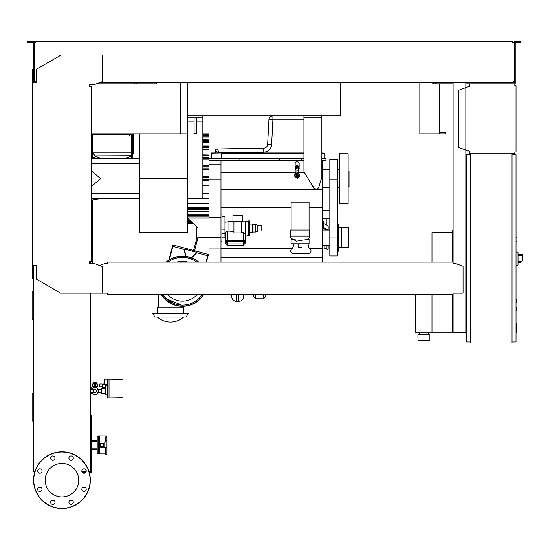 <?xml version="1.0" encoding="UTF-8"?>
<svg xmlns="http://www.w3.org/2000/svg" width="550" height="550" viewBox="0 0 550 550"><rect width="100%" height="100%" fill="white"/><g stroke="black" fill="none" stroke-linecap="round" stroke-linejoin="round"><path stroke-width="0.82" d="M516.031 307.312L517.021 307.512L517.021 310.702L516.031 310.894M133.052 134.049L133.65 134.647L133.65 152.171L132.653 152.171L133.65 152.226L132.653 154.894M126.679 134.647L92.627 134.647L92.627 152.171L131.656 152.171L92.627 152.226L131.656 152.226M102.506 158.744A41.223 41.223 0 0 1 94.902 155.884L131.656 155.733M92.627 134.647L93.218 134.049M132.653 134.049L133.65 133.849M126.679 134.049L92.627 133.849M133.65 134.647L132.653 134.647M453.097 232.829L452.499 232.829L452.499 262.103M452.499 294.367L452.499 332.805L466.242 332.805M431.984 294.367L431.984 332.207L452.499 332.207M431.984 262.103L431.984 232.629L452.499 232.629M419.437 334.201L419.437 332.207M428.402 334.201L428.402 332.207M417.945 340.175L417.945 334.201L429.894 334.201L429.894 340.175L417.945 340.175M415.257 294.367L415.257 332.207L431.984 332.207M94.985 389.462A1.492 1.492 0 0 1 96.477 390.961A1.492 1.492 0 0 1 94.985 392.453A1.492 1.492 0 0 1 93.493 390.961A1.492 1.492 0 0 1 94.985 389.462L90.434 389.462M91.994 389.462L91.994 392.453L90.434 392.453M92.166 389.462L93.142 387.771L96.821 387.771L98.663 390.961L96.821 394.144L93.142 394.144L92.166 392.453M122.966 397.031L122.966 394.446M109.024 397.932L109.024 379.012L122.966 379.252L122.966 397.684L107.229 397.932L107.229 379.012L104.644 379.012L104.644 384.189L107.229 384.189M105.442 393.649L101.757 393.649L101.757 388.272L105.442 388.272M105.442 390.961L101.757 390.961M107.229 385.385L105.442 385.385L105.442 394.941L107.229 394.941M107.229 379.012L109.024 379.012M102.554 386.774L102.554 387.771L105.442 387.771M102.609 386.774L99.763 386.774L99.763 383.989L101.977 383.989L102.609 384.986L102.609 386.774M106.672 385.385L107.195 384.189M102.609 384.986L106.672 384.986M95.48 383.591L97.371 383.989L95.48 383.989M94.483 384.024L94.483 386.574L95.48 386.574L95.48 382.828L94.483 382.828L94.483 384.024L95.48 384.024M94.483 383.591L92.593 383.989L94.483 383.989M92.593 383.989L92.593 386.574L94.483 386.574M95.48 386.574L97.371 386.574L97.371 383.989M97.962 392.947A3.582 3.582 0 0 1 96.924 393.972M96.628 394.144A3.582 3.582 0 0 1 93.342 394.144M93.046 393.972A3.582 3.582 0 0 1 92.001 392.947M93.493 386.574L93.493 387.702L96.477 387.702L96.477 386.574M96.594 383.591L96.594 382.793L93.376 382.793L93.376 383.591M94.181 382.793L94.181 383.591M95.789 382.793L95.789 383.591M92.001 388.967A3.582 3.582 0 0 1 93.046 387.942M93.342 387.771A3.582 3.582 0 0 1 96.628 387.771M96.924 387.942A3.582 3.582 0 0 1 97.962 388.967M91.596 392.947L92.455 392.947M91.596 388.967L92.455 388.967M97.515 392.947L101.757 392.947M97.515 388.967L101.757 388.967M103.152 388.272L103.152 387.771M105.909 384.189L105.909 384.986M105.277 384.189L105.277 384.986M104.644 383.989L104.012 383.989L104.012 384.986M104.012 383.989L103.379 383.989L103.379 384.986M91.596 389.462L91.596 387.874L90.434 387.874M90.434 394.047L91.596 394.047L91.596 392.453M469.624 83.861L514.834 83.861L514.834 85.656L516.031 85.656L516.031 151.972L514.834 151.972L514.834 153.766L469.624 153.766L469.624 151.381L458.672 147.393L458.672 90.234L469.624 86.247L469.624 83.861L465.843 83.861M515.433 85.656L514.834 85.656L514.834 84.459M514.834 153.168L514.834 151.972L515.433 151.972M469.624 151.381L469.624 153.168M469.624 84.459L469.624 86.247M516.031 241.395L517.021 241.395L517.021 237.407L516.031 237.407M512.043 341.962L516.031 341.962L516.031 154.763L512.043 154.763M512.043 153.766L512.043 342.959L470.223 342.959L470.223 153.766L512.043 153.766M470.223 154.763L466.242 154.763L466.242 341.962L470.223 341.962M518.018 263.601L518.018 253.639M518.121 262.604L520.493 262.604L522.5 260.212L522.5 254.636L518.121 254.636M516.031 251.948L518.018 252.154L518.018 265.079L516.031 265.293M516.031 299.344L517.021 299.544L517.021 302.734L516.031 302.933M86.089 471.797L81.977 471.797M89.299 472.594L91.231 472.594L91.231 415.243L90.434 415.243M85.566 472.594L82.5 472.594M90.434 471.006L91.231 471.006M90.434 421.018L91.231 421.018M90.434 417.031L91.231 417.031M187.619 82.864L187.619 115.926L340.175 115.926L340.175 82.864M91.231 133.849L180.393 133.849L180.393 82.864L180.393 132.853M439.752 83.861L439.752 132.853L445.706 132.853L445.727 133.849L419.836 133.849L419.836 82.864L419.836 132.853M96.353 83.861L156.75 83.861L156.75 82.864L156.75 83.861L136.242 83.861L136.242 82.864M432.781 83.861L432.781 82.864L432.781 83.861L433.579 83.861L433.579 82.864M439.752 133.849L439.752 132.853M516.031 323.593L516.423 323.593L516.423 330.468L516.031 330.468M516.423 329.643L516.031 329.643M516.423 330.468L516.423 332.853L516.031 332.853M516.423 332.853L516.031 332.998M297.653 173.058A2.489 2.489 0 0 1 297.653 177.939M297.653 175.326L297.653 177.987L297.158 177.492A1.994 1.994 0 0 0 297.653 173.573A1.994 1.994 0 0 1 297.158 177.492L296.656 177.987L297.158 178.489L297.653 177.987L297.653 175.835A0.605 0.605 0 0 0 297.653 175.161M296.656 177.43A1.994 1.994 0 0 1 296.656 173.573A1.994 1.994 0 0 0 296.656 177.43M296.656 175.835L296.656 175.161A0.605 0.605 0 0 0 296.656 175.835M296.656 177.939A2.489 2.489 0 0 1 296.656 173.058M298.347 171.517A1.196 0.77 0 0 0 297.158 170.748A1.196 0.77 0 0 0 295.962 171.517L295.962 168.726A1.196 0.77 0 0 1 297.158 167.956A1.196 0.77 0 0 1 298.347 168.726L298.347 173.312M298.347 169.751A1.994 1.279 180 0 0 299.145 168.726A1.994 1.279 180 0 0 297.158 167.447A1.994 1.279 180 0 0 295.164 168.726A1.994 1.279 180 0 0 295.962 169.751M299.145 168.726L299.145 167.812A1.994 1.279 180 0 0 297.158 166.533A1.994 1.279 180 0 0 295.164 167.812L295.164 168.726M298.251 166.746A1.196 0.77 180 0 0 297.158 166.279A1.196 0.77 180 0 0 296.058 166.746M299.056 167.434A1.994 1.279 180 0 0 299.145 167.049A1.994 1.279 180 0 0 297.158 165.77A1.994 1.279 180 0 0 295.164 167.049A1.994 1.279 180 0 0 295.254 167.434M295.164 167.049L295.164 163.322L297.158 160.738L299.145 163.322L299.145 167.049M322.548 262.103L322.548 160.738L321.853 160.738M303.93 117.913L303.93 170.892A2.991 2.991 0 0 0 304.356 172.439L313.521 187.577A2.991 2.991 0 0 0 318.945 186.869L321.853 176.928L321.853 117.913L303.93 117.913L303.93 115.926M316.649 188.959L314.937 188.788M313.988 188.162L313.087 186.031M318.828 187.186L318.168 188.162M321.853 115.926L321.853 117.913M329.814 187.619L322.548 187.619M329.814 169.696L322.548 169.696M329.814 245.176L322.548 245.176M329.814 230.038L322.548 230.038M329.718 218.886L322.548 218.886M329.718 210.127L322.548 210.127M263.546 294.367L263.546 298.767L265.54 296.773L265.54 294.367M253.591 294.367L253.591 296.773L255.585 298.767L255.585 294.367M243.636 296.292L243.636 294.367L243.636 296.292M231.681 296.292L231.681 294.367L231.681 296.292M181.534 305.106L174.921 303.909L166.031 298.595L162.484 294.367L166.024 298.595L181.534 305.106M158.544 307.113L158.544 294.367M182.442 307.113L182.442 306.316M183.439 313.087L183.439 307.113L157.547 307.113L157.547 313.087M188.416 313.087L152.57 313.087L154.866 317.068L186.12 317.068L188.416 313.087M183.844 249.294L185.79 256.554A24.894 24.894 0 0 0 169.221 260.129L172.906 246.359L183.844 249.294M198.385 262.103A24.894 24.894 0 0 0 191.51 258.039L196.79 252.759L207.728 255.688L206.009 262.103M186.223 256.616L184.167 248.964L196.673 252.319L191.104 257.888A24.894 24.894 0 0 0 186.223 256.616M186.161 256.41A25.094 25.094 0 0 1 191.262 257.73M191.668 257.888A25.094 25.094 0 0 1 198.694 262.103M169.297 259.847A25.094 25.094 0 0 1 185.735 256.348M203.816 294.367A25.094 25.094 0 0 1 161.067 294.367M166.189 262.103A25.094 25.094 0 0 1 168.795 260.164M209.028 237.208L197.876 237.208L197.587 239.291L196.625 239.037L193.566 250.449L172.886 244.908L168.719 260.452A24.894 24.894 0 0 0 166.499 262.103M161.301 294.367A24.894 24.894 0 0 0 203.583 294.367M197.587 239.291L194.528 250.711L208.471 254.444L206.422 262.103M196.041 241.209L197.003 241.464M193.566 250.449L194.528 250.711M196.625 239.037L196.879 227.652L197.876 227.652L187.619 218.247M162.484 294.367A23.897 23.897 0 0 0 202.4 294.367A23.897 23.897 0 0 1 162.484 294.367M182.442 257.324A23.897 23.897 0 0 0 168.101 262.103A23.897 23.897 0 0 1 196.783 262.103A23.897 23.897 0 0 0 182.442 257.324M176.866 262.103A19.917 19.917 0 0 1 188.018 262.103M197.402 294.367A19.917 19.917 0 0 1 167.482 294.367M187.619 219.457L188.939 219.457M187.619 218.089L209.028 218.089M322.548 257.723L220.976 257.723L220.976 248.958L209.028 248.958L209.028 133.849L202.854 133.849M202.854 185.632L209.028 185.632M202.854 180.448L209.028 180.448M202.854 115.926L202.854 198.77L209.028 198.77M196.481 117.913L196.481 133.354L194.095 133.354L194.095 117.913M202.854 198.77L187.722 198.77L187.722 121.131L194.095 121.131M196.481 121.131L202.854 121.131M187.722 121.131L187.722 115.926M187.722 117.913L202.854 117.913M322.548 160.738L325.937 160.738L325.937 158.345L321.853 158.345M329.814 205.741L329.814 223.272M337.645 223.114L337.886 206.14L337.487 205.741L337.487 223.073M337.384 237.978L337.384 159.142L329.814 159.142L329.814 255.929L337.384 255.929L337.384 237.978L329.814 237.978M339.577 187.619L337.384 187.619M339.577 169.696L337.384 169.696M337.384 223.073L338.181 223.864L338.181 251.35L337.384 252.147M328.164 230.038L323.744 227.666L323.744 221.066L322.548 221.066M323.744 225.294L322.548 225.294M328.164 230.01L328.164 225.789L323.744 223.444M322.548 227.927L326.535 230.038M338.181 227.652L341.268 227.652L341.268 247.569L338.181 247.569M341.866 245.176L341.268 245.176M341.866 230.038L341.268 230.038M341.866 227.652L341.866 247.569L348.439 247.569L348.439 227.652L341.866 227.652M339.577 153.766L339.577 203.555L348.143 203.555L348.143 153.766L339.577 153.766M348.143 170.988L349.037 170.988L349.037 186.326L348.143 186.326M209.028 160.738L303.93 160.738M292.146 248.366L220.976 248.366M322.548 248.366L309.533 248.366M308.117 243.781L308.22 245.3A4.978 4.978 0 0 0 309.416 248.222L310.42 249.391A2.393 2.393 0 0 1 308.605 253.344L293.074 253.344A2.393 2.393 0 0 1 291.259 249.391L292.27 248.222A4.978 4.978 0 0 0 293.459 245.3L293.562 243.781M307.808 238.989L307.835 239.401M296.794 241.594L294.807 240.329M300.094 240.419L291.136 239.401L291.136 243.781L309.059 243.781L309.059 239.401L300.094 240.419M298.107 243.781L298.107 247.569L302.087 247.569L302.087 243.781M309.657 236.019L290.538 236.019L290.538 230.038L309.657 230.038L309.657 236.019M309.059 230.038L309.059 202.159L291.136 202.159L291.136 230.038M290.641 236.019L290.641 238.006L309.554 238.006L309.554 236.019M209.028 203.589L187.722 203.589L187.722 198.77M187.619 207.494L209.028 207.494M202.854 135.087L209.028 135.087L202.854 135.121M202.854 139.219L209.028 139.219L202.854 139.356M202.854 154.894L209.028 155.024M209.028 165.364L202.854 165.392L209.028 165.364M202.854 193.593L209.028 193.593M220.976 257.723L220.976 262.103M220.976 207.336L291.136 207.336M309.059 207.336L322.548 207.336M220.976 248.958L220.976 160.738M220.976 241.691L221.973 241.691L221.973 214.803L220.976 214.803M221.973 237.847L224.964 237.847L224.964 216.631L221.973 216.631M221.973 233.262L224.964 233.262M221.973 229.164L224.964 229.164M225.363 234.307L224.964 234.252M225.562 242.66A1.994 0.516 0 0 1 225.363 242.433L225.363 232.726L227.349 231.041L233.922 231.371M224.964 222.248L228.944 221.678L228.944 231.371M233.922 222.076L232.932 222.076L232.932 221.375L242.289 221.375L242.289 221.829L241.491 221.829M241.491 221.602L233.922 221.602L233.922 232.925L241.491 232.925L241.491 221.602M232.932 221.375L232.932 215.607L242.289 215.607L242.289 221.375M241.491 232.176L243.286 232.176L245.279 233.908L245.279 242.433L245.279 235.352M225.363 240.989A1.994 0.516 0 0 1 227.349 240.474L243.286 240.474A1.994 0.516 0 0 1 245.279 240.989M225.562 242.433L225.562 243.396L227.549 245.266L225.562 243.396M225.562 241.952L227.549 243.925L227.349 241.491A1.794 0.461 180 0 0 225.562 241.952L225.562 240.989A1.794 0.461 0 0 1 227.349 240.529L243.286 240.529A1.794 0.461 0 0 1 245.08 240.989L245.08 241.952A1.794 0.461 180 0 0 243.286 241.491L243.086 243.925L245.08 241.952L245.08 243.396L243.183 245.266M227.452 245.266L243.134 245.334L245.08 243.396L245.08 242.433M242.289 221.079L245.279 221.079L245.279 233.908M248.263 220.88L248.263 235.62L249.858 235.62L249.858 220.88L247.067 221.478L247.067 235.022L245.279 235.022M247.067 221.478L245.279 221.478M248.263 235.62L247.067 235.022M257.826 225.459L257.826 231.034L261.807 231.034L261.807 225.459L257.826 225.459L255.833 224.462L252.244 224.063L252.244 232.43L249.858 232.43M252.244 224.063L249.858 224.063M253.041 224.462L253.041 232.031L252.244 232.43M255.833 224.462L255.833 232.031L253.041 232.031M257.826 231.034L255.833 232.031M209.028 237.407L220.976 237.407M209.028 217.491L220.976 217.491M209.028 179.774L220.976 179.774M209.028 164.12L220.976 164.12M303.93 158.345L217.992 158.345L217.992 160.738M217.992 158.345L209.028 158.345M239.896 158.345L239.896 160.738M279.73 158.345L279.73 160.738M301.634 158.345L301.634 160.738M211.42 158.345L211.619 152.969L303.93 152.969M211.42 153.168L221.375 152.969M321.853 153.168L324.94 153.168L324.94 158.345L324.94 153.168L321.853 152.969M263.794 152.123A7.968 7.968 0 0 0 271.611 144.574L272.903 119.907L268.929 119.701L267.637 144.368A3.981 3.981 0 0 1 263.725 148.142L263.794 152.123L215.304 152.969L215.304 150.941A1.994 1.994 0 0 1 217.257 148.954L263.725 148.142L217.257 148.954A1.994 1.994 0 0 0 215.304 150.941L219.285 152.9L217.257 148.954A1.994 1.994 0 0 0 215.304 150.941M272.903 115.926A3.981 3.981 0 0 0 268.929 119.701A3.981 3.981 0 0 1 272.903 115.926L272.903 119.907L303.93 119.907M187.619 214.706L209.028 214.706M202.854 176.667L209.028 176.667M209.028 169.51L202.854 169.51M209.028 158.998L202.854 158.998M209.028 149.82L202.854 149.82M209.028 142.615L202.854 142.615M209.028 137.858L202.854 137.858M180.393 133.849L187.722 133.849M187.619 223.472L193.318 223.472M326.968 245.176L326.968 249.322L328.164 249.308L328.164 245.176M328.164 249.308L326.968 249.322M324.184 245.176L324.184 248.401L326.968 248.353M326.274 229.9L324.184 230.038M324.184 245.575L322.548 245.575M326.232 218.886L326.232 224.764M139.624 178.661L139.624 232.43L187.619 232.43L187.619 178.661L139.624 178.661L139.624 133.849M187.619 133.849L187.619 178.661M128.074 134.846L128.074 136.001L131.257 136.001L131.257 134.846M129.669 134.846L129.669 136.001M132.653 158.744L132.653 134.846L126.679 134.846L126.679 133.849M132.653 134.846L132.653 133.849M131.656 134.846L131.656 158.744M139.624 198.577L91.231 198.577M139.624 193.593L91.231 193.593M139.624 163.721L91.231 163.721M91.231 186.697L100.588 178.661L91.231 170.624M139.624 158.744L91.231 158.744M33.474 291.61L32.113 291.61L32.113 319.433L33.474 319.433M33.474 393.181L32.113 393.181L32.113 420.998L33.474 420.998M99.791 446.325L99.791 453.894L105.469 453.894M97.206 452.897A0.997 0.997 0 0 0 98.203 453.894L98.203 435.964A0.997 0.997 0 0 0 97.206 436.961L97.206 452.897L97.206 449.508L91.231 449.508M91.231 448.112L97.206 448.112L97.206 436.961M97.206 448.112L97.206 449.508M106.961 438.405L106.961 441.939L106.961 438.405A0.997 0.818 0 0 0 105.964 437.587L105.964 440.076L105.469 440.076L105.964 435.964L99.791 435.964L99.791 443.534M97.206 441.739L91.231 441.739M97.206 440.351L91.231 440.351M98.203 435.964L99.791 435.964L99.791 441.939L104.974 441.939L104.974 447.913L106.961 447.913L106.961 451.454M104.974 447.913L99.791 447.913L99.791 453.894L98.203 453.894M100.746 446.325L103.324 446.325L103.324 443.534L99.351 443.534L99.351 446.325L100.746 446.325L100.746 443.534M105.469 440.076L105.469 441.939M104.974 441.939L106.961 441.939L106.961 453.812M105.964 441.939L105.964 440.076L106.961 440.756M105.469 447.913L105.469 454.884L106.961 453.894M78.712 480.178A16.761 16.761 0 0 1 61.951 496.939A16.761 16.761 0 0 1 45.196 480.178A16.761 16.761 0 0 1 61.951 463.423A16.761 16.761 0 0 1 78.712 480.178M68.908 502.26A2.193 2.193 0 0 1 71.101 500.067A2.193 2.193 0 0 1 73.287 502.26A2.193 2.193 0 0 1 71.101 504.446A2.193 2.193 0 0 1 68.908 502.26M51.26 500.713A2.193 2.193 0 0 1 54.361 500.713A2.193 2.193 0 0 1 54.361 503.807A2.193 2.193 0 0 1 51.26 503.807A2.193 2.193 0 0 1 51.26 500.713A2.193 2.193 0 0 0 51.26 503.807A2.193 2.193 0 0 0 54.361 503.807M39.875 487.135A2.193 2.193 0 0 1 42.068 489.328A2.193 2.193 0 0 1 39.875 491.514A2.193 2.193 0 0 1 37.682 489.328A2.193 2.193 0 0 1 39.875 487.135M41.422 469.487A2.193 2.193 0 0 1 41.422 472.581A2.193 2.193 0 0 1 38.328 472.581A2.193 2.193 0 0 1 38.328 469.487A2.193 2.193 0 0 1 41.422 469.487M55 458.102A2.193 2.193 0 0 1 52.807 460.288A2.193 2.193 0 0 1 50.621 458.102A2.193 2.193 0 0 1 52.807 455.909A2.193 2.193 0 0 1 55 458.102M72.648 459.649A2.193 2.193 0 0 1 69.547 459.649A2.193 2.193 0 0 1 69.547 456.548A2.193 2.193 0 0 1 72.648 456.548A2.193 2.193 0 0 1 72.648 459.649M84.033 473.227A2.193 2.193 0 0 1 81.84 471.034A2.193 2.193 0 0 1 84.033 468.841A2.193 2.193 0 0 1 86.226 471.034A2.193 2.193 0 0 1 84.033 473.227M82.486 490.875A2.193 2.193 0 0 1 82.486 487.774A2.193 2.193 0 0 1 85.58 487.774A2.193 2.193 0 0 1 85.58 490.875A2.193 2.193 0 0 1 82.486 490.875M61.951 451.797A28.38 28.38 0 0 0 33.578 480.178A28.38 28.38 0 0 0 61.951 508.558A28.38 28.38 0 0 0 90.331 480.178A28.38 28.38 0 0 0 61.951 451.797A28.38 28.38 0 0 1 90.331 480.178A28.38 28.38 0 0 1 61.951 508.558M107.463 293.404L107.463 294.367L452.994 294.367L452.994 293.404M32.278 265.691L36.266 265.691L36.266 279.029L60.761 293.171L102.582 293.171L102.582 266.564L93.617 263.299L89.636 263.299L89.636 261.704L91.231 261.704L91.231 86.453L89.636 86.453L89.636 84.858L93.617 84.858L102.582 81.593L102.582 54.986L61.16 54.986L36.266 69.355L36.266 82.466L32.278 82.466L32.278 278.438L32.876 278.438L32.876 265.691L33.474 265.691L33.474 471.797L34.843 471.797M34.87 81.668L35.867 81.668L35.867 82.466L34.272 82.466L34.272 63.023L33.275 63.023L33.275 82.466L32.876 82.466L32.876 69.719L32.278 69.719L32.278 82.466M452.994 262.701L452.994 263.299L452.994 262.701M452.994 262.103L107.463 262.103L107.463 263.299L105.469 263.299L99.543 265.457M107.463 262.103L107.463 263.299M452.994 293.171L463.052 293.171L463.052 266.234L454.987 263.299L452.994 263.299M102.582 293.171L107.463 293.171M90.434 261.704L90.434 263.299M90.434 293.171L90.434 471.797L89.066 471.797M38.287 469.528L37.689 471.171M86.219 471.171L85.621 469.528M31.584 42.439L31.584 41.443L27.5 41.443L27.5 42.439L33.275 42.439L33.275 63.023M134.248 83.861L134.248 82.864M33.275 81.867L34.272 81.867M33.275 69.919L34.272 69.919L34.272 41.443L31.584 41.443M516.924 42.439L516.924 41.443L521.008 41.443L521.008 42.439L515.233 42.439L515.233 81.867L514.236 81.867L514.236 82.864L512.641 82.864L512.641 82.266M466.242 230.636L465.843 230.636M453.097 230.636L452.499 230.636L452.499 232.829M453.097 247.17L452.499 247.17M465.843 245.774L466.242 245.774M465.843 232.829L466.242 232.829M453.097 82.864L453.097 263.299M453.097 293.171L453.097 332.207L465.843 332.207L465.843 82.864M465.843 317.666L466.242 317.666M465.843 330.612L466.242 330.612M453.097 330.612L452.499 330.612M453.097 316.278L452.499 316.278M35.867 42.041L38.851 42.041L38.851 41.443L35.867 41.443L35.867 42.639L34.87 42.639M513.638 42.639L512.641 42.639L514.236 42.639L514.236 81.867M453.097 83.861L433.579 83.861M515.233 81.867L515.233 83.861L514.834 83.861M514.236 81.668L513.638 81.668M99.089 82.864L512.641 82.864M512.641 42.639L512.641 42.041L38.851 42.041M34.272 42.639L35.867 42.639M35.867 82.266L35.867 81.668L34.272 81.668M38.851 41.443L509.658 41.443L509.658 42.041M509.658 41.443L512.641 41.443L512.641 42.041M514.236 42.639L514.236 41.443L516.924 41.443M435.566 83.861L435.566 82.864M515.233 69.919L514.236 69.919M515.233 63.023L514.236 63.023M91.231 256.754L92.723 256.754L92.194 263.299M516.821 307.312L516.821 310.894M132.653 152.226L133.65 152.226M521.496 261.408L518.121 261.408M518.121 255.833L522.5 255.833M516.821 299.344L516.821 302.933M516.423 327.037L516.031 327.037M516.423 324.418L516.031 324.418M297.653 176.413A1.038 1.038 0 0 0 297.653 174.591M296.656 174.591A1.038 1.038 0 0 0 296.656 176.413M322.548 172.686L321.853 172.686M304.507 172.686L298.347 172.686M295.962 172.686L220.976 172.686M220.976 189.42L322.548 189.42M238.652 294.367L238.652 301.407C241.677 301.111 243.341 299.447 243.636 296.423M238.652 301.407L236.665 301.407L236.665 294.367M187.619 221.684L191.373 221.684M187.619 222.2L191.929 222.2M187.619 220.468L190.039 220.468M187.619 217.965L209.028 217.965M337.384 179.053L329.814 179.053M227.349 240.474L227.349 231.041M243.286 240.474L243.286 232.176M227.549 245.266L227.549 243.925L243.086 243.925L243.086 245.266L227.549 245.266M243.286 240.529L243.286 241.491L227.349 241.491L227.349 240.529M221.375 158.345L221.375 153.168L303.93 153.168M271.611 144.574L267.637 144.368A3.981 3.981 0 0 1 263.725 148.142M187.619 215.607L209.028 215.607M187.619 216.968L209.028 216.968M187.619 208.23L209.028 208.23M187.619 209.639L209.028 209.639M187.619 211.049L209.028 211.049M202.854 177.664L209.028 177.664M202.854 179.657L209.028 179.657M202.854 166.1L209.028 166.1M202.854 169.242L209.028 169.242M202.854 168.025L209.028 168.025M202.854 155.389L209.028 155.389M202.854 158.476L209.028 158.476M202.854 157.114L209.028 157.114M202.854 146.272L209.028 146.272M202.854 149.084L209.028 149.084M202.854 147.675L209.028 147.675M202.854 141.708L209.028 141.708M202.854 140.353L209.028 140.353M202.854 136.854L209.028 136.854M202.854 135.63L209.028 135.63M202.854 134.846L209.028 134.846M187.619 222.475L192.232 222.475M326.968 245.314L324.184 245.314M105.964 447.913L105.964 454.884M61.951 508.358A28.181 28.181 0 0 1 33.77 480.178A28.181 28.181 0 0 1 61.951 451.997A28.181 28.181 0 0 1 90.131 480.178A28.181 28.181 0 0 1 61.951 508.358M92.723 134.049L92.723 134.544M92.723 153.12L92.723 157.431M92.723 199.884L92.723 256.754M123.764 158.744A41.223 41.223 0 0 0 131.374 155.884M94.902 155.884L92.627 152.226M91.994 392.453L94.985 392.453M101.757 392.15L97.976 392.15M101.757 389.764L97.976 389.764M445.727 133.849L445.727 132.853M295.962 171.517L295.962 173.312M296.656 175.498L296.656 173.009L296.656 175.498M297.158 172.514L296.656 173.009L297.158 173.504L297.653 173.009L297.158 172.514M297.653 175.498L297.653 173.009L297.653 175.498M263.546 298.767L255.585 298.767M236.665 301.407C233.64 301.111 231.976 299.447 231.681 296.423M157.396 317.068A19.718 19.718 0 0 0 183.59 317.068M187.619 218.096L209.028 218.096M187.619 222.234L191.971 222.234M293.047 239.401L290.833 238.006M307.147 239.401L309.361 238.006M228.944 221.678L232.932 221.678M187.619 211.337L209.028 211.337M202.854 145.977L209.028 145.977M100.588 158.744L91.231 157.183M100.588 198.577L91.231 200.131M105.964 435.964L106.961 436.961"/></g></svg>
